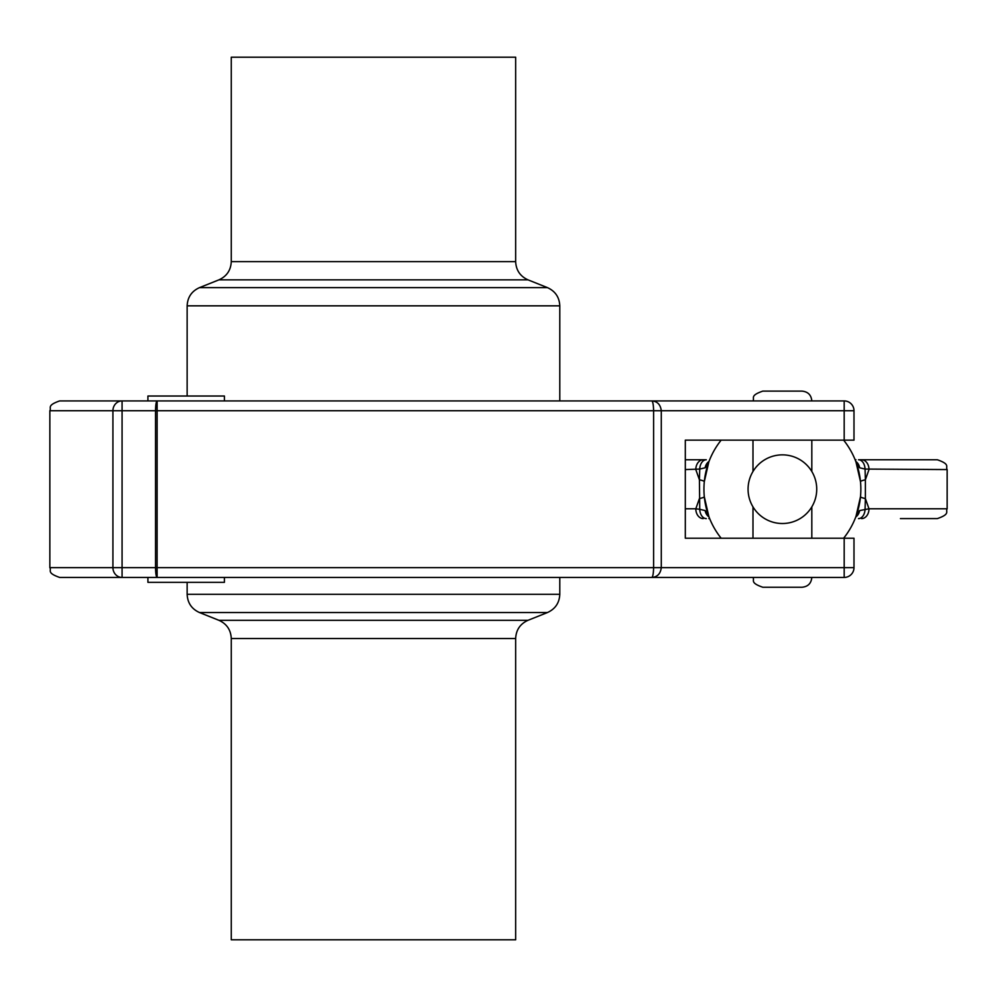 <?xml version="1.0" encoding="UTF-8"?>
<svg xmlns="http://www.w3.org/2000/svg" width="997" height="997" viewBox="0 0 997 997"><rect width="100%" height="100%" fill="white"/><g stroke="black" fill="none" stroke-linecap="round" stroke-linejoin="round"><path stroke-width="1.5" d="M224.412 400.919L147.917 400.919L147.917 396.021L224.412 396.021L224.412 400.919L651.702 400.919C652.811 401.28 653.446 404.558 653.608 410.727L653.608 567.642L157.102 567.642L157.127 400.919C156.155 401.517 155.632 404.782 155.532 410.727L155.532 567.642C155.632 573.587 156.155 576.852 157.127 577.437L157.102 567.642L112.923 567.642A9.808 9.147 90 0 0 122.07 577.437L122.07 410.727L112.923 410.727L112.923 567.642L49.85 567.642C51.732 570.533 46.248 572.777 59.658 577.437L651.702 577.437L559.791 577.437L559.791 594.312L187.137 594.312L187.137 582.348M853.993 567.642L853.993 538.218L844.185 538.218L844.185 577.437A9.808 9.808 0 0 0 853.993 567.642L853.993 538.218L853.993 567.642L653.608 567.642C653.446 573.811 652.811 577.076 651.702 577.437L651.714 577.437C657.31 577.076 660.5 573.811 661.285 567.642L661.285 410.727C660.5 404.558 657.31 401.28 651.702 400.919L122.07 400.919A9.808 9.147 90 0 0 112.923 410.727L49.85 410.727L49.85 567.642M844.185 538.218L685.313 538.218L685.313 440.151L853.993 440.151L853.993 410.727L122.07 410.727L122.07 400.919L59.658 400.919C46.248 405.592 51.732 407.823 49.85 410.727M706.287 459.767L685.313 459.767L706.287 459.767A9.808 6.555 90 0 0 699.744 469.064L705.141 467.805L708.643 462.434M856.149 462.421L859.651 467.805L865.06 469.064A9.808 6.555 -90 0 0 858.504 459.767L900.428 459.767M900.428 518.602L937.342 518.602C950.752 513.941 945.268 511.698 947.15 508.794L868.998 508.794L859.651 510.564L856.149 515.935M709.677 518.602L708.855 518.602M853.108 523.163L852.697 524.011M855.75 517.007A9.808 8.948 -90 0 0 859.651 510.564M858.504 518.602A9.808 6.555 -90 0 0 865.06 509.305L865.371 498.562A19.616 2.094 5.5 0 1 860.498 496.693L855.999 516.359M861.57 518.602A9.808 7.428 -90 0 0 868.998 508.794L865.371 498.562L865.371 479.806L868.998 469.575A9.808 7.428 -90 0 0 861.57 459.767L858.504 459.767M712.107 524.011L711.684 523.163M708.655 515.947L705.141 510.564A9.808 8.948 90 0 0 709.041 517.007M705.141 510.564L699.744 509.305A9.808 6.555 90 0 0 706.287 518.602M703.234 459.767A9.808 7.428 90 0 0 695.806 469.575L699.42 479.806L699.744 509.305L695.806 508.794A9.808 7.428 90 0 0 703.234 518.602M708.805 516.359L704.306 496.693A19.616 2.094 -5.5 0 1 699.42 498.562L695.806 508.794L685.313 508.794M711.684 455.205L712.107 454.358M709.041 461.362A9.808 8.948 90 0 0 705.141 467.805M685.313 469.575L699.744 469.064L699.42 479.806A19.616 2.094 -174.5 0 1 704.306 481.676L708.805 462.01M852.697 454.358L853.108 455.205M859.651 467.805A9.808 8.948 -90 0 0 855.75 461.362M855.999 462.01L860.498 481.676A19.616 2.094 174.5 0 1 865.371 479.806L865.06 469.064L947.15 469.575L947.15 508.794M947.15 469.575C945.268 466.671 950.752 464.428 937.342 459.767L861.57 459.767M855.949 459.767L855.127 459.767M721.155 440.151A78.451 78.451 0 0 0 721.155 538.218M843.636 538.218A78.451 78.451 0 0 0 843.636 440.151M748.074 489.178A34.322 34.322 0 0 0 799.557 518.914A34.322 34.322 0 0 0 799.557 459.455A34.322 34.322 0 0 0 748.074 489.178M811.82 471.506L811.82 440.151M752.984 440.151L752.984 471.506L753.595 470.509M811.82 506.862L811.82 538.218M752.984 538.218L752.984 506.862L753.595 507.859M811.82 400.919C811.234 394.974 807.969 391.696 802.012 391.123L762.792 391.123C749.42 395.734 754.866 397.977 752.984 400.919M752.984 577.437L811.82 577.437C811.234 583.395 807.969 586.672 802.012 587.245L762.792 587.245C749.42 582.622 754.866 580.391 752.984 577.437M685.313 538.218L685.313 440.151M651.726 400.919L844.185 400.919A9.808 9.808 0 0 1 853.993 410.727L853.993 440.151L853.993 410.727A9.808 9.808 0 0 0 844.185 400.919L844.185 440.151M147.917 582.348L224.412 582.348L224.412 577.437L147.917 577.437L147.917 582.348M651.963 577.437L844.185 577.437M128.301 400.919L147.917 400.919M566.994 577.437L224.412 577.437M218.941 620.321C226.755 623.873 230.868 629.942 231.267 638.529L515.661 638.529C516.06 629.942 520.172 623.873 527.986 620.321L218.941 620.321L199.475 612.532C191.648 608.968 187.548 602.898 187.137 594.312M231.267 638.529L231.267 939.797L515.661 939.797L515.661 638.529M218.941 279.845L527.986 279.845C520.172 276.281 516.06 270.212 515.661 261.638L231.267 261.638C230.868 270.212 226.755 276.281 218.941 279.845L199.475 287.635C191.648 291.186 187.548 297.256 187.137 305.842L559.791 305.842C559.392 297.256 555.279 291.186 547.465 287.635L199.475 287.635M231.267 261.638L231.267 57.203L515.661 57.203L515.661 261.638M187.137 396.021L187.137 305.842M199.475 612.532L547.465 612.532C555.279 608.968 559.392 602.898 559.791 594.312M527.986 620.321L547.465 612.532M527.986 279.845L547.465 287.635M559.791 400.919L559.791 305.842"/></g></svg>
